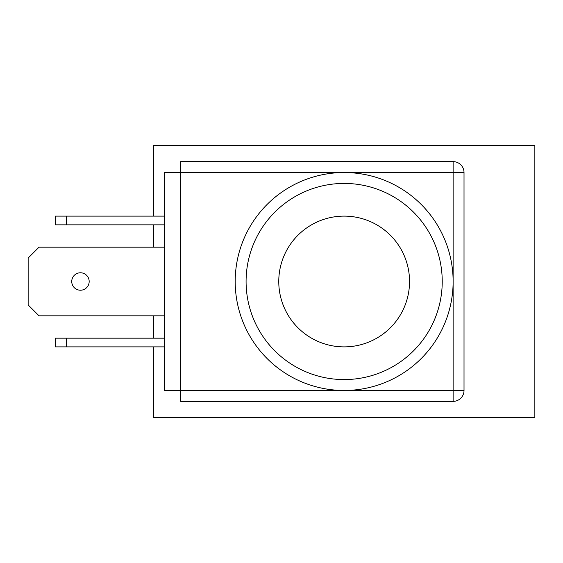 <?xml version="1.0" encoding="UTF-8"?>
<svg xmlns="http://www.w3.org/2000/svg" width="563" height="563" viewBox="0 0 563 563"><rect width="100%" height="100%" fill="white"/><g stroke="black" fill="none" stroke-linecap="round" stroke-linejoin="round"><path stroke-width="0.84" d="M453.124 281.5A108.969 108.969 0 0 0 289.671 187.134A108.969 108.969 0 0 0 289.671 375.866A108.969 108.969 0 0 0 453.124 281.5M442.229 281.5A98.068 98.068 0 0 0 295.118 196.571A98.068 98.068 0 0 0 295.118 366.429A98.068 98.068 0 0 0 442.229 281.5M409.54 281.5A65.378 65.378 0 0 0 311.466 224.876A65.378 65.378 0 0 0 311.466 338.124A65.378 65.378 0 0 0 409.54 281.5M464.018 199.774L464.018 323.444M386.098 401.363L262.428 401.363M534.85 145.289L534.85 417.711L153.467 417.711L153.467 346.878L153.46 417.711L534.85 417.711L534.85 145.289L153.467 145.289L534.85 145.289M153.467 338.166L153.467 315.822L153.46 338.166M153.467 247.178L153.467 224.834L153.46 247.178M153.467 216.122L153.467 145.289L153.46 216.122M464.018 172.531A10.894 10.894 0 0 0 453.124 161.637L180.702 161.637L180.702 172.531L164.361 172.531L164.361 390.469L180.702 390.469L180.702 401.363L453.124 401.363A10.894 10.894 0 0 0 464.018 390.469L464.018 172.531L453.124 172.531L453.124 401.363M464.018 390.469L180.702 390.469L180.702 172.531L453.124 172.531L453.124 161.637M80.453 272.781A8.719 8.719 0 0 1 89.172 281.5A8.719 8.719 0 0 1 80.453 290.219A8.719 8.719 0 0 1 71.74 281.5A8.719 8.719 0 0 1 80.453 272.781M164.361 315.822L39.044 315.822L28.15 304.928L28.15 258.072L39.044 247.178L164.361 247.178M66.286 216.122L55.392 216.122L55.392 224.834L66.286 224.834L66.286 216.122L164.361 216.122M66.286 338.166L55.392 338.166L55.392 346.878L66.286 346.878L66.286 338.166L164.361 338.166M164.361 346.878L66.286 346.878M164.361 224.834L66.286 224.834"/></g></svg>
